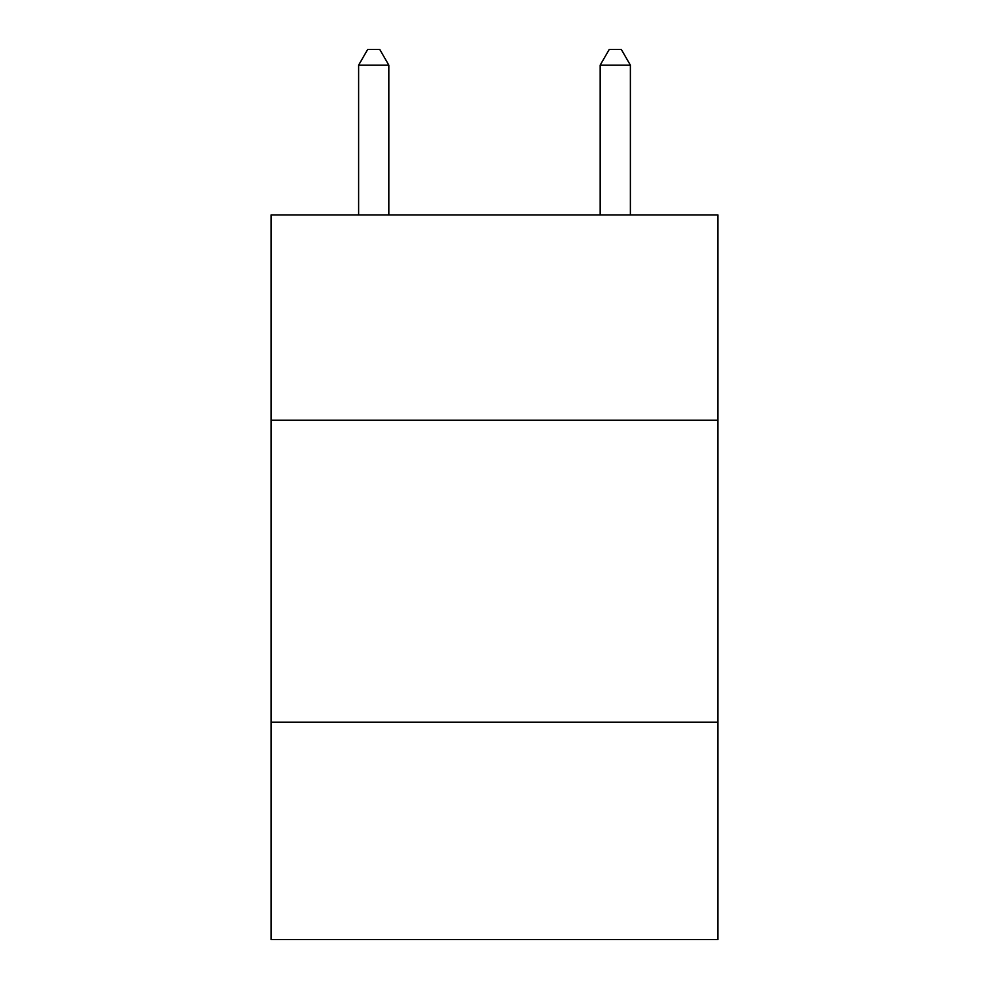 <?xml version="1.0" encoding="UTF-8"?>
<svg xmlns="http://www.w3.org/2000/svg" width="989" height="989" viewBox="0 0 989 989"><rect width="100%" height="100%" fill="white"/><g stroke="black" fill="none" stroke-linecap="round" stroke-linejoin="round"><path stroke-width="1.48" d="M717.927 420.226L717.927 214.91L271.073 214.91L271.073 420.226L717.927 420.226L717.927 939.55L271.073 939.55L271.073 420.226M717.927 722.155L271.073 722.155M388.825 214.91L388.825 65.15L358.624 65.15L358.624 214.91M358.624 65.15L367.685 49.45L379.764 49.45L388.825 65.15M630.376 214.91L630.376 65.15L600.175 65.15L600.175 214.91M600.175 65.15L609.236 49.45L621.315 49.45L630.376 65.15"/></g></svg>

